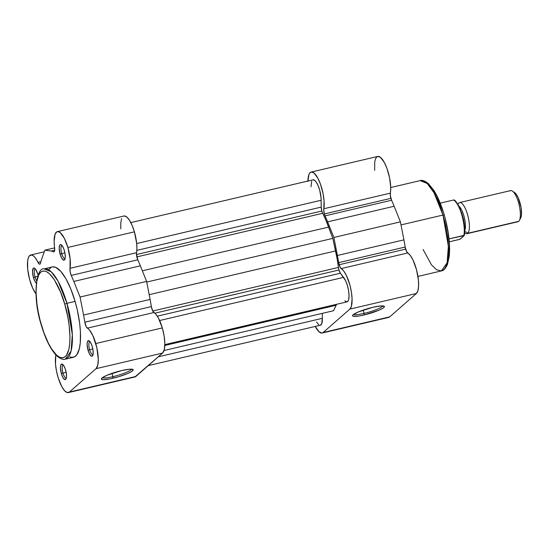 <?xml version="1.0" encoding="UTF-8"?>
<svg xmlns="http://www.w3.org/2000/svg" width="549" height="549" viewBox="0 0 549 549"><rect width="100%" height="100%" fill="white"/><g stroke="black" fill="none" stroke-linecap="round" stroke-linejoin="round"><path stroke-width="0.82" d="M52.718 266.869L55.737 267.363L60.74 271.309L65.928 278.762L70.848 289.09L75.083 301.401L66.951 303.309L57.981 280.999L51.174 271.741L44.14 268.859A46.377 14.535 76.8 0 1 66.951 303.309L75.083 301.401A46.377 14.535 -103.2 0 0 52.272 266.951L44.14 268.859C36.433 267.006 31.966 296.165 41.223 324.809L41.292 324.692C37.229 312.758 32.24 280.381 40.75 272.194C49.588 265.167 61.618 291.382 64.734 304.139L66.951 303.309A46.377 14.535 76.8 0 1 65.331 359.163L71.082 351.12L72.331 334.602L66.951 303.309L64.734 304.139L60.671 292.329L54.296 279.688L49.328 273.601L46.164 271.481L44.675 271.034L41.957 271.391L40.75 272.194L38.698 275.015L36.666 282.028L36.049 291.828L36.893 303.576L38.231 311.997L40.146 320.506L43.906 332.728L48.456 343.379L51.73 349.143L56.698 355.23L59.862 357.358L62.758 357.831L65.276 356.637L66.367 355.429L68.831 349.493L69.723 343.811L69.977 337.004L69.133 325.255L67.795 316.842L64.734 304.139C68.797 316.08 73.786 348.457 65.276 356.637C56.437 363.664 44.407 337.457 41.292 324.692L41.223 324.809C45.622 339.632 50.913 350.077 57.089 356.136C60.63 358.957 63.375 359.966 65.331 359.163L73.463 357.255A46.377 14.535 -103.2 0 0 75.083 301.401L77.34 310.185L79.667 323.402L80.422 331.733L80.284 342.734L79.351 348.649L76.785 354.832L74.39 356.932L71.555 357.31L70.004 356.843M102.43 377.63A15.255 2.381 163.8 0 0 112.895 376.669L112.909 378.24A16.587 2.594 -16.2 0 1 101.441 378.59A16.587 2.594 -16.2 0 1 121.645 370.582L129.434 369.23L133.119 369.621L133.174 370.136L131.465 371.632L127.601 373.546L119.112 376.573L110.006 378.872L103.349 379.661L101.441 379.201L101.949 378.007L106.959 375.276L121.645 370.582A16.587 2.594 -16.2 0 1 132.892 369.45A16.587 2.594 -16.2 0 1 112.909 378.24L112.895 376.669A15.255 2.381 -16.2 0 1 102.43 377.63M89.638 349.699A6.663 2.086 -103.2 0 0 93.035 354.606A6.663 2.086 76.8 0 1 92.918 354.647A6.663 2.086 76.8 0 1 89.638 349.699L92.829 348.951L89.638 349.699A6.663 2.086 76.8 0 1 89.871 341.67A6.663 2.086 76.8 0 1 89.995 341.656A6.663 2.086 -103.2 0 0 89.638 349.699L88.06 350.296L89.638 349.699M92.266 346.604A7.995 2.505 76.8 0 1 92.692 355.608A7.995 2.505 76.8 0 1 88.06 350.296L87.113 344.395L87.318 342.151L88.41 340.648L90.091 341.78L91.8 345.156L92.953 349.644L93.165 353.728L92.369 356.033L91.395 356.164L89.638 354.194L88.06 350.296A7.995 2.505 76.8 0 1 89.24 340.908A7.995 2.505 76.8 0 1 92.266 346.604M61.728 253.631A6.663 2.086 -103.2 0 0 65.125 258.538A6.663 2.086 76.8 0 1 65.008 258.579A6.663 2.086 76.8 0 1 61.728 253.631L64.919 252.876L61.728 253.631A6.663 2.086 76.8 0 1 61.962 245.602A6.663 2.086 76.8 0 1 62.085 245.588A6.663 2.086 -103.2 0 0 61.728 253.631L60.143 254.228L61.728 253.631M64.357 250.536A7.995 2.505 76.8 0 1 64.782 259.54A7.995 2.505 76.8 0 1 60.143 254.228L59.203 248.32L59.676 245.3L60.5 244.579L62.181 245.712L63.89 249.088L65.043 253.576L65.256 257.659L64.823 259.457L63.478 260.096L61.728 258.126L60.143 254.228A7.995 2.505 76.8 0 1 61.33 244.84A7.995 2.505 76.8 0 1 64.357 250.536M35.054 277.005A6.663 2.086 -103.2 0 0 36.653 280.724A6.663 2.086 76.8 0 1 35.054 277.005L37.696 276.387L35.054 277.005A6.663 2.086 76.8 0 1 35.287 268.983A6.663 2.086 76.8 0 1 35.41 268.969A6.663 2.086 -103.2 0 0 35.054 277.005L33.468 277.602L35.054 277.005M36.303 283.147A7.995 2.505 76.8 0 1 33.468 277.602L32.528 271.7L33.372 268.173L34.347 268.042L35.507 269.092L37.682 273.917A7.995 2.505 76.8 0 1 38.059 275.365M62.963 373.08A6.663 2.086 -103.2 0 0 66.36 377.986A6.663 2.086 76.8 0 1 66.244 378.028A6.663 2.086 76.8 0 1 62.963 373.08L66.155 372.332L62.963 373.08A6.663 2.086 76.8 0 1 63.197 365.051A6.663 2.086 76.8 0 1 63.32 365.037A6.663 2.086 -103.2 0 0 62.963 373.08L61.378 373.677L62.963 373.08M65.592 369.985A7.995 2.505 76.8 0 1 66.017 378.988A7.995 2.505 76.8 0 1 61.378 373.677L60.438 367.768L60.912 364.749L61.735 364.028L63.416 365.16L65.125 368.537L66.278 373.025L66.491 377.108L66.058 378.906L64.713 379.544L62.957 377.575L61.378 373.677A7.995 2.505 76.8 0 1 62.565 364.289A7.995 2.505 76.8 0 1 65.592 369.985M111.941 373.382L112.895 376.669L111.941 373.382M70.011 268.317L136.543 252.705A21.322 6.684 -103.2 0 0 134.402 231.843L67.87 247.455A21.322 6.684 76.8 0 1 70.011 268.317L70.121 258.86L67.87 247.455L64.343 238.321L60.301 232.666L57.81 231.561L56.739 231.884L55.078 234.231L54.125 241.382L54.68 250.365L54.378 251.456L53.5 251.799A62.641 19.634 -103.2 0 0 50.982 251.03L44.874 250.166L41.649 259.203A62.641 19.634 -103.2 0 0 40.509 263.184L40.111 264.042L39.137 263.987L35.15 257.659L33.256 255.752L31.492 254.962L29.296 255.958L28.26 258.016L27.635 261.063L27.718 269.415L29.536 279.167L32.686 288.163L35.966 293.811A21.322 6.684 76.8 0 1 27.93 271.137A21.322 6.684 76.8 0 1 30.703 254.997A21.322 6.684 76.8 0 1 37.998 262.367L40.88 261.695L37.998 262.367A5.332 1.668 76.8 0 0 39.823 264.213L39.823 264.213A5.332 1.668 76.8 0 0 40.509 263.184A62.641 19.634 76.8 0 1 41.649 259.203L44.874 250.166L54.619 247.88L44.874 250.166L50.982 251.03L54.708 250.152L50.982 251.03A62.641 19.634 76.8 0 1 53.5 251.799L54.269 251.62L53.5 251.799A5.332 1.668 76.8 0 0 53.919 251.854A5.332 1.668 76.8 0 0 54.612 247.812A21.322 6.684 76.8 0 1 57.377 231.623A21.322 6.684 76.8 0 1 67.87 247.455L134.402 231.843L136.653 243.248L136.907 248.423L136.454 254.221L137.772 259.807A62.641 19.634 76.8 0 1 140.345 265.819L146.604 281.417L150.103 299.425A62.641 19.634 76.8 0 1 151.359 306.589L152.787 311.118L156.122 314.556L158.373 317.988L162.312 327.911L95.78 343.53A21.322 6.684 76.8 0 1 96.041 368.674L162.573 353.062A21.322 6.684 -103.2 0 0 162.312 327.911L164.13 336.029L164.824 343.653L164.275 349.638L162.573 353.062L96.041 368.674L97.743 365.25L98.292 359.272L96.816 347.565L92.918 335.768L89.59 330.175L86.255 326.73L84.827 322.208A62.641 19.634 -103.2 0 0 83.572 315.037L80.065 297.03L73.813 281.438A62.641 19.634 -103.2 0 0 71.24 275.42L70.128 271.707L70.011 268.317L136.543 252.705A5.332 1.668 -103.2 0 0 137.772 259.807L71.24 275.42A5.332 1.668 76.8 0 1 70.011 268.317M55.82 354.88A5.332 1.668 76.8 0 1 55.73 355.889L55.518 364.316L56.499 371.124L58.249 378.007L61.893 386.819L64.604 390.737L67.191 392.549L69.366 392.055L96.041 368.674L69.366 392.055L135.898 376.442L162.573 353.062L134.876 376.978A21.322 6.684 -103.2 0 0 135.898 376.442L69.366 392.055A21.322 6.684 76.8 0 1 68.357 392.59A21.322 6.684 76.8 0 1 58.798 379.668A21.322 6.684 76.8 0 1 55.73 355.889L55.82 354.826M36.804 283.469L35.047 281.507L33.468 277.602A7.995 2.505 76.8 0 1 34.656 268.221A7.995 2.505 76.8 0 1 37.682 273.917L38.073 275.426M48.95 269.374L51.345 267.274M120.787 228.871L120.753 222.976L121.61 218.612M124.342 215.949L126.833 217.047L129.537 220.341L132.158 225.467L134.402 231.843A21.322 6.684 -103.2 0 0 123.916 216.004L57.377 231.623M87.394 328.144A21.322 6.684 76.8 0 1 95.78 343.53L162.312 327.911A21.322 6.684 -103.2 0 0 153.926 312.525L87.394 328.144A5.332 1.668 76.8 0 1 84.827 322.208L151.359 306.589A5.332 1.668 -103.2 0 0 153.926 312.525L87.394 328.144M73.813 281.438L140.345 265.819A62.641 19.634 -103.2 0 0 137.772 259.807L71.24 275.42A62.641 19.634 76.8 0 1 73.813 281.438L80.065 297.03L146.604 281.417L140.345 265.819L73.813 281.438M150.103 299.425L146.604 281.417L80.065 297.03L83.572 315.037L150.103 299.425L83.572 315.037A62.641 19.634 76.8 0 1 84.827 322.208L151.359 306.589A62.641 19.634 -103.2 0 0 150.103 299.425M131.54 369.175A15.255 2.381 -16.2 0 1 112.895 376.669A15.255 2.381 163.8 0 0 131.54 369.175M321.838 211.036L136.475 254.537L321.838 211.036L321.213 207.097A5.332 1.668 -103.2 0 0 321.838 211.036A5.332 1.668 -103.2 0 0 322.709 213.293L321.838 211.036M136.831 250.365L321.213 207.097L321.076 197.949L319.69 190.139L317.974 185.301L315.95 181.705L314.92 180.559L313.047 179.832A13.327 4.179 -103.2 0 1 318.427 186.379A13.327 4.179 -103.2 0 1 321.138 200.261L321.213 207.097L136.831 250.365M338.966 269.998L154.839 313.204L338.966 269.998L338.438 267.438A5.332 1.668 -103.2 0 0 338.966 269.998A5.332 1.668 -103.2 0 0 340.414 273.21L338.966 269.998M152.739 311.022L338.438 267.438L337.223 259.252L332.831 238.383L325.777 219.854L322.709 213.293L136.818 256.911L322.709 213.293A59.971 18.796 -103.2 0 1 328.659 227.08L332.831 238.383L335.59 250.927L149.184 294.676L335.59 250.927A59.971 18.796 -103.2 0 1 338.438 267.438L152.739 311.022M320.156 325.269L321.707 323.793L322.359 318.317L158.284 356.823L322.359 318.317L322.311 313.362L322.359 318.317A13.327 4.179 -103.2 0 1 320.341 325.241L148.23 365.634M316.498 321.982L318.777 324.788M333.579 310.713L336.564 304.311A59.971 18.796 -103.2 0 1 336.153 305.258L333.579 310.713L164.034 350.509L333.579 310.713M344.806 300.838L346.728 301.895L348.196 300.811L348.684 299.507L349.054 295.65L348.588 290.675L347.366 285.411L345.589 280.717L340.414 273.21L343.537 277.369L159.629 320.527L343.537 277.369A13.327 4.179 -103.2 0 1 348.718 291.533A13.327 4.179 -103.2 0 1 347.016 301.861L164.817 344.621M311.674 181.245L311.002 186.763M164.796 345.472L336.153 305.258L164.796 345.472M157.302 316.183L340.414 273.21L157.302 316.183M146.727 282.056L332.831 238.383L146.727 282.056M142.342 270.801L328.659 227.08L142.342 270.801M136.687 243.55L321.138 200.261L136.687 243.55M390.716 187.532L420.177 180.614L427.211 183.496L434.012 192.754L442.988 215.057L444.285 214.968L442.988 215.057A46.377 14.535 -103.2 0 0 420.177 180.614C422.147 179.811 424.905 180.827 428.446 183.668L433.827 190.352C437.882 196.803 441.369 205.01 444.285 214.968C448.677 230.601 450.331 244.38 449.247 256.308L447.435 264.46C445.527 268.612 443.503 270.767 441.369 270.918A46.377 14.535 -103.2 0 0 442.988 215.057L401.01 224.912L442.988 215.057L448.368 246.357L447.112 262.868L441.369 270.918L436.489 269.737L431.439 264.796L423.08 249.472M364.083 313.397A15.255 2.381 163.8 0 0 382.728 305.903A15.255 2.381 -16.2 0 1 364.083 313.397L363.129 310.11L364.083 313.397A15.255 2.381 -16.2 0 1 353.618 314.357A15.255 2.381 163.8 0 0 364.083 313.397L364.097 314.968L364.083 313.397M372.833 307.31A16.587 2.594 -16.2 0 1 384.08 306.177A16.587 2.594 -16.2 0 1 364.097 314.968L358.566 316.052L353.288 316.258L352.575 315.414L353.131 314.735L358.147 312.004L372.833 307.31L380.615 305.958L384.307 306.349L383.799 307.543L382.653 308.36L378.789 310.274L364.097 314.968A16.587 2.594 -16.2 0 1 352.623 315.311A16.587 2.594 -16.2 0 1 372.833 307.31M322.167 333.023A21.322 6.684 76.8 0 1 315.263 326.429L319.065 331.816L321.968 333.065L323.176 332.488A21.322 6.684 76.8 0 1 322.167 333.023L388.706 317.411A21.322 6.684 -103.2 0 0 389.708 316.876L323.176 332.488L349.85 309.108L351.374 306.363L352.081 298.759L351.429 292.178L349.946 285.233L346.549 275.811L343.873 271.213L340.092 267.212L338.644 262.642L405.176 247.029A5.332 1.668 -103.2 0 0 405.642 249.116L339.104 264.735A5.332 1.668 76.8 0 1 338.644 262.642A62.641 19.634 -103.2 0 0 337.388 255.47L333.881 237.47L327.623 221.871A62.641 19.634 -103.2 0 0 325.049 215.86L324.356 213.966A5.332 1.668 76.8 0 1 323.821 208.75L390.353 193.138A5.332 1.668 -103.2 0 0 390.888 198.354L324.356 213.966L323.732 209.821L324.075 200.879L323.087 193.701L320.451 184.107L317.796 178.075L313.98 172.99L311.372 172.022L309.945 172.825L308.861 174.754L307.934 181.465M374.679 170.265L374.713 162.072L375.392 159.135L376.477 157.213L377.904 156.41L380.512 157.378L384.327 162.456L386.983 168.495L389.625 178.082L390.716 187.483L390.325 195.499L391.581 200.241A62.641 19.634 76.8 0 1 394.155 206.259L400.413 221.851L403.92 239.858A62.641 19.634 76.8 0 1 405.176 247.029L406.624 251.6L410.405 255.601L413.081 260.199L416.478 269.621L418.4 279.949L418.599 286.063L417.906 290.75L416.382 293.495L389.708 316.876L388.5 317.446M349.85 309.108L323.176 332.488L389.708 316.876L416.382 293.495L349.85 309.108L416.382 293.495A21.322 6.684 -103.2 0 0 417.315 273.093A21.322 6.684 -103.2 0 0 407.735 252.965L341.204 268.578A21.322 6.684 76.8 0 1 350.784 288.705A21.322 6.684 76.8 0 1 349.85 309.108M430.45 186.207L433.779 190.633L437.052 196.398L442.961 210.994M445.369 219.271L448.025 232.028L449.343 244.202L449.212 254.757L447.641 262.779M390.353 193.138A21.322 6.684 -103.2 0 0 387.285 169.36A21.322 6.684 -103.2 0 0 377.726 156.444L311.194 172.057A21.322 6.684 76.8 0 1 320.753 184.979A21.322 6.684 76.8 0 1 323.821 208.75L390.353 193.138M307.941 181.033A21.322 6.684 76.8 0 1 311.194 172.057M339.104 264.735L405.642 249.116A5.332 1.668 -103.2 0 0 407.735 252.965L341.204 268.578A5.332 1.668 76.8 0 1 339.104 264.735M403.92 239.858L337.388 255.47A62.641 19.634 76.8 0 1 338.644 262.642L405.176 247.029A62.641 19.634 -103.2 0 0 403.92 239.858L400.413 221.851L333.881 237.47L337.388 255.47L403.92 239.858M327.623 221.871L333.881 237.47L400.413 221.851L394.155 206.259L327.623 221.871L394.155 206.259A62.641 19.634 -103.2 0 0 391.581 200.241L325.049 215.86A62.641 19.634 76.8 0 1 327.623 221.871M324.356 213.966L390.888 198.354A5.332 1.668 -103.2 0 0 391.581 200.241L325.049 215.86A5.332 1.668 76.8 0 1 324.356 213.966M464.735 231.788A3.582 3.356 -131.2 0 1 467.707 233.304A3.582 3.356 48.8 0 0 465.291 231.829M457.983 204.365A15.99 5.01 76.8 0 1 458.895 202.965A15.99 5.01 76.8 0 1 467.515 214.439A15.99 5.01 76.8 0 1 467.707 233.304A15.99 5.01 76.8 0 1 466.952 233.702A15.99 5.01 76.8 0 1 464.66 232.831M464.763 230.717A13.725 4.303 -103.2 0 0 464.694 219.195A13.725 4.303 -103.2 0 0 460.035 207.323M466.952 233.702L517.933 221.741A15.99 5.01 -103.2 0 0 518.688 221.336L467.707 233.304L518.688 221.336A15.99 5.01 76.8 0 1 517.083 221.714M459.012 206.204A13.725 4.303 76.8 0 1 464.125 216.731A13.725 4.303 76.8 0 1 465.14 229.482M464.454 233.881L464.248 223.793M463.143 217.912L461.476 212.182M459.41 207.138L457.132 203.247L454.86 200.859M460.494 238.842L464.07 235.706L459.719 239.316L449.302 241.821L459.204 239.494M453.591 200.008L453.941 199.994C454.764 199.712 456.631 202.149 459.554 207.302L463.274 218.289C464.838 225.296 465.168 231.019 464.262 235.466L463.878 235.404A20.656 6.471 -103.2 0 0 461.839 214.982A20.656 6.471 -103.2 0 0 453.591 200.008L440.229 203.144L453.591 200.008A20.656 6.471 76.8 0 1 461.839 214.982A20.656 6.471 76.8 0 1 463.878 235.404L449.034 238.884L464.2 235.576M509.87 190.997A15.99 5.01 76.8 0 1 512.443 191.093A15.99 5.01 76.8 0 1 519.162 205.024A15.99 5.01 76.8 0 1 519.34 220.485L520.726 217.939L521.475 214.831L521.104 207.769L518.187 197.729L516.163 194.168L514.152 192.363M519.34 220.485A15.99 5.01 76.8 0 1 518.688 221.336A15.99 5.01 -103.2 0 0 518.839 203.741A15.99 5.01 -103.2 0 0 510.625 190.599L459.643 202.56A15.99 5.01 76.8 0 1 467.865 215.709A15.99 5.01 76.8 0 1 467.707 233.304M520.658 218.083A13.828 4.337 -103.2 0 0 520.5 204.708A13.828 4.337 -103.2 0 0 514.688 192.665L512.443 191.093M458.895 202.965A15.99 5.01 76.8 0 1 459.643 202.56M459.486 239.412L460.069 239.144M68.357 392.59L134.889 376.978M30.703 254.997L44.284 251.813M130.82 222.599L313.019 179.839M441.369 270.918L417.94 276.415"/></g></svg>
